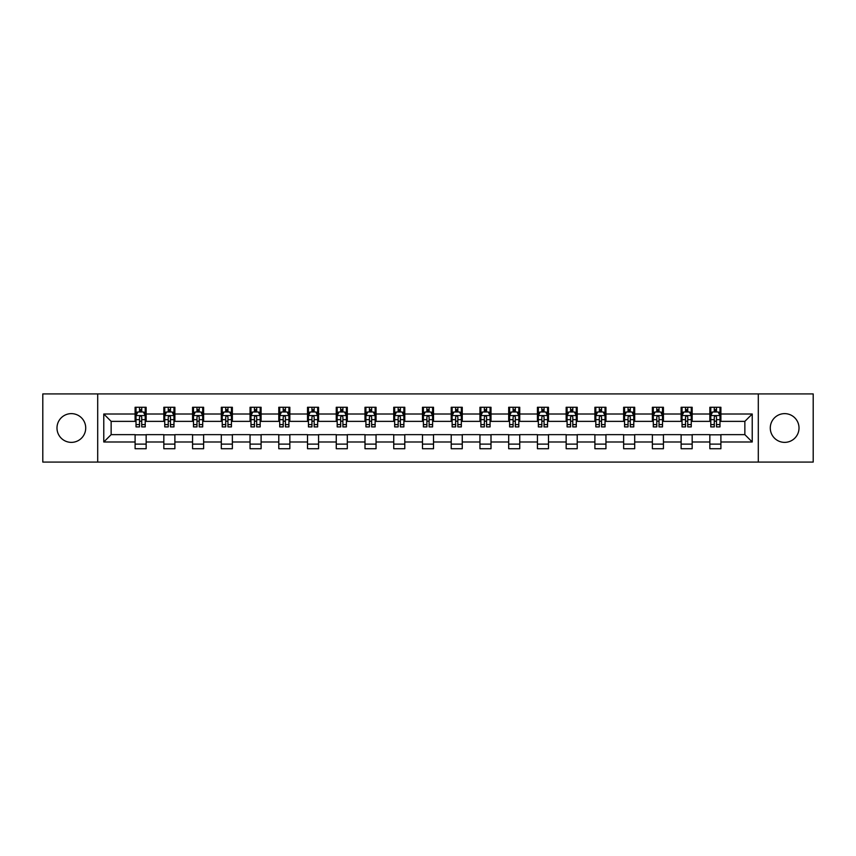 <?xml version="1.0" encoding="UTF-8"?>
<svg xmlns="http://www.w3.org/2000/svg" width="856" height="856" viewBox="0 0 856 856"><rect width="100%" height="100%" fill="white"/><g stroke="black" fill="none" stroke-linecap="round" stroke-linejoin="round"><path stroke-width="1.28" d="M784.642 413.63A14.37 14.37 0 0 0 770.282 428A14.37 14.37 0 0 0 784.642 442.37A14.37 14.37 0 0 0 799.012 428A14.37 14.37 0 0 0 784.642 413.63M71.358 413.63A14.37 14.37 0 0 0 56.988 428A14.37 14.37 0 0 0 71.358 442.37A14.37 14.37 0 0 0 85.718 428A14.37 14.37 0 0 0 71.358 413.63M758.298 462.08L813.2 462.08L813.2 393.921L758.298 393.921L758.298 462.08L97.702 462.08L97.702 393.921L42.8 393.921L42.8 462.08L97.702 462.08M758.298 393.921L97.702 393.921M720.902 414.004L720.902 407.274L709.849 407.274L709.849 414.004L692.172 414.004L692.172 407.274L681.119 407.274L681.119 414.004L663.432 414.004L663.432 407.274L652.379 407.274L652.379 414.004L634.692 414.004L634.692 407.274L623.639 407.274L623.639 414.004L605.952 414.004L605.952 407.274L594.899 407.274L594.899 414.004L577.212 414.004L577.212 407.274L566.158 407.274L566.158 414.004L548.482 414.004L548.482 407.274L537.429 407.274L537.429 414.004L519.742 414.004L519.742 407.274L508.689 407.274L508.689 414.004L491.002 414.004L491.002 407.274L479.949 407.274L479.949 414.004L462.261 414.004L462.261 407.274L451.208 407.274L451.208 414.004L433.521 414.004L433.521 407.274L422.479 407.274L422.479 414.004L404.792 414.004L404.792 407.274L393.739 407.274L393.739 414.004L376.052 414.004L376.052 407.274L364.998 407.274L364.998 414.004L347.311 414.004L347.311 407.274L336.258 407.274L336.258 414.004L318.571 414.004L318.571 407.274L307.518 407.274L307.518 414.004L289.842 414.004L289.842 407.274L278.789 407.274L278.789 414.004L261.101 414.004L261.101 407.274L250.048 407.274L250.048 414.004L232.361 414.004L232.361 407.274L221.308 407.274L221.308 414.004L203.621 414.004L203.621 407.274L192.568 407.274L192.568 414.004L174.881 414.004L174.881 407.274L163.828 407.274L163.828 414.004L146.151 414.004L146.151 407.274L135.098 407.274L135.098 414.004L103.779 414.004L103.779 441.996L111.141 434.634L135.098 434.634L135.098 448.726L146.151 448.726L146.151 434.634L163.828 434.634L163.828 448.726L174.881 448.726L174.881 434.634L192.568 434.634L192.568 448.726L203.621 448.726L203.621 434.634L221.308 434.634L221.308 448.726L232.361 448.726L232.361 434.634L250.048 434.634L250.048 448.726L261.101 448.726L261.101 434.634L278.789 434.634L278.789 448.726L289.842 448.726L289.842 434.634L307.518 434.634L307.518 448.726L318.571 448.726L318.571 434.634L336.258 434.634L336.258 448.726L347.311 448.726L347.311 434.634L364.998 434.634L364.998 448.726L376.052 448.726L376.052 434.634L393.739 434.634L393.739 448.726L404.792 448.726L404.792 434.634L422.479 434.634L422.479 448.726L433.521 448.726L433.521 434.634L451.208 434.634L451.208 448.726L462.261 448.726L462.261 434.634L479.949 434.634L479.949 448.726L491.002 448.726L491.002 434.634L508.689 434.634L508.689 448.726L519.742 448.726L519.742 434.634L537.429 434.634L537.429 448.726L548.482 448.726L548.482 434.634L566.158 434.634L566.158 448.726L577.212 448.726L577.212 434.634L594.899 434.634L594.899 448.726L605.952 448.726L605.952 434.634L623.639 434.634L623.639 448.726L634.692 448.726L634.692 434.634L652.379 434.634L652.379 448.726L663.432 448.726L663.432 434.634L681.119 434.634L681.119 448.726L692.172 448.726L692.172 434.634L709.849 434.634L709.849 448.726L720.902 448.726L720.902 434.634L744.859 434.634L744.859 421.366L720.902 421.366L720.902 414.004L752.221 414.004L752.221 441.996L720.902 441.996M709.849 441.996L692.172 441.996M681.119 441.996L663.432 441.996M652.379 441.996L634.692 441.996M623.639 441.996L605.952 441.996M594.899 441.996L577.212 441.996M566.158 441.996L548.482 441.996M537.429 441.996L519.742 441.996M508.689 441.996L491.002 441.996M479.949 441.996L462.261 441.996M451.208 441.996L433.521 441.996M422.479 441.996L404.792 441.996M393.739 441.996L376.052 441.996M364.998 441.996L347.311 441.996M336.258 441.996L318.571 441.996M307.518 441.996L289.842 441.996M278.789 441.996L261.101 441.996M250.048 441.996L232.361 441.996M221.308 441.996L203.621 441.996M192.568 441.996L174.881 441.996M163.828 441.996L146.151 441.996M135.098 441.996L103.779 441.996M709.849 414.004L709.849 421.366L692.172 421.366L692.172 414.004M681.119 414.004L681.119 421.366L663.432 421.366L663.432 414.004M652.379 414.004L652.379 421.366L634.692 421.366L634.692 414.004M623.639 414.004L623.639 421.366L605.952 421.366L605.952 414.004M594.899 414.004L594.899 421.366L577.212 421.366L577.212 414.004M566.158 414.004L566.158 421.366L548.482 421.366L548.482 414.004M537.429 414.004L537.429 421.366L519.742 421.366L519.742 414.004M508.689 414.004L508.689 421.366L491.002 421.366L491.002 414.004M479.949 414.004L479.949 421.366L462.261 421.366L462.261 414.004M451.208 414.004L451.208 421.366L433.521 421.366L433.521 414.004M422.479 414.004L422.479 421.366L404.792 421.366L404.792 414.004M393.739 414.004L393.739 421.366L376.052 421.366L376.052 414.004M364.998 414.004L364.998 421.366L347.311 421.366L347.311 414.004M336.258 414.004L336.258 421.366L318.571 421.366L318.571 414.004M307.518 414.004L307.518 421.366L289.842 421.366L289.842 414.004M278.789 414.004L278.789 421.366L261.101 421.366L261.101 414.004M250.048 414.004L250.048 421.366L232.361 421.366L232.361 414.004M221.308 414.004L221.308 421.366L203.621 421.366L203.621 414.004M192.568 414.004L192.568 421.366L174.881 421.366L174.881 414.004M163.828 414.004L163.828 421.366L146.151 421.366L146.151 414.004M135.098 414.004L135.098 421.366L111.141 421.366L103.779 414.004M111.141 421.366L111.141 434.634M752.221 441.996L744.859 434.634M744.859 421.366L752.221 414.004M135.098 411.886L136.018 411.886M139.517 411.886L141.721 411.886M145.22 411.886L146.151 411.886M135.098 421.184L136.018 421.184M139.517 421.184L141.721 421.184M145.22 421.184L146.151 421.184M135.098 434.816L146.151 434.816M135.098 444.114L146.151 444.114M163.828 434.816L174.881 434.816M163.828 444.114L174.881 444.114M163.828 411.886L164.748 411.886M168.258 411.886L170.462 411.886M173.961 411.886L174.881 411.886M163.828 421.184L164.748 421.184M168.258 421.184L170.462 421.184M173.961 421.184L174.881 421.184M192.568 434.816L203.621 434.816M192.568 444.114L203.621 444.114M192.568 411.886L193.488 411.886M196.987 411.886L199.202 411.886M202.701 411.886L203.621 411.886M192.568 421.184L193.488 421.184M196.987 421.184L199.202 421.184M202.701 421.184L203.621 421.184M221.308 434.816L232.361 434.816M221.308 444.114L232.361 444.114M221.308 411.886L222.228 411.886M225.727 411.886L227.942 411.886M231.441 411.886L232.361 411.886M221.308 421.184L222.228 421.184M225.727 421.184L227.942 421.184M231.441 421.184L232.361 421.184M250.048 434.816L261.101 434.816M250.048 444.114L261.101 444.114M250.048 411.886L250.969 411.886M254.467 411.886L256.682 411.886M260.181 411.886L261.101 411.886M250.048 421.184L250.969 421.184M254.467 421.184L256.682 421.184M260.181 421.184L261.101 421.184M278.789 434.816L289.842 434.816M278.789 444.114L289.842 444.114M278.789 411.886L279.709 411.886M283.208 411.886L285.412 411.886M288.911 411.886L289.842 411.886M278.789 421.184L279.709 421.184M283.208 421.184L285.412 421.184M288.911 421.184L289.842 421.184M307.518 434.816L318.571 434.816M307.518 444.114L318.571 444.114M307.518 411.886L308.438 411.886M311.948 411.886L314.152 411.886M317.651 411.886L318.571 411.886M307.518 421.184L308.438 421.184M311.948 421.184L314.152 421.184M317.651 421.184L318.571 421.184M336.258 434.816L347.311 434.816M336.258 444.114L347.311 444.114M336.258 411.886L337.178 411.886M340.677 411.886L342.892 411.886M346.391 411.886L347.311 411.886M336.258 421.184L337.178 421.184M340.677 421.184L342.892 421.184M346.391 421.184L347.311 421.184M364.998 434.816L376.052 434.816M364.998 444.114L376.052 444.114M364.998 411.886L365.919 411.886M369.418 411.886L371.632 411.886M375.131 411.886L376.052 411.886M364.998 421.184L365.919 421.184M369.418 421.184L371.632 421.184M375.131 421.184L376.052 421.184M393.739 434.816L404.792 434.816M393.739 444.114L404.792 444.114M393.739 411.886L394.659 411.886M398.158 411.886L400.373 411.886M403.872 411.886L404.792 411.886M393.739 421.184L394.659 421.184M398.158 421.184L400.373 421.184M403.872 421.184L404.792 421.184M422.479 434.816L433.521 434.816M422.479 444.114L433.521 444.114M422.479 411.886L423.399 411.886M426.898 411.886L429.102 411.886M432.601 411.886L433.521 411.886M422.479 421.184L423.399 421.184M426.898 421.184L429.102 421.184M432.601 421.184L433.521 421.184M451.208 434.816L462.261 434.816M451.208 444.114L462.261 444.114M451.208 411.886L452.129 411.886M455.627 411.886L457.842 411.886M461.341 411.886L462.261 411.886M451.208 421.184L452.129 421.184M455.627 421.184L457.842 421.184M461.341 421.184L462.261 421.184M479.949 434.816L491.002 434.816M479.949 444.114L491.002 444.114M479.949 411.886L480.869 411.886M484.368 411.886L486.583 411.886M490.081 411.886L491.002 411.886M479.949 421.184L480.869 421.184M484.368 421.184L486.583 421.184M490.081 421.184L491.002 421.184M508.689 434.816L519.742 434.816M508.689 444.114L519.742 444.114M508.689 411.886L509.609 411.886M513.108 411.886L515.323 411.886M518.822 411.886L519.742 411.886M508.689 421.184L509.609 421.184M513.108 421.184L515.323 421.184M518.822 421.184L519.742 421.184M537.429 434.816L548.482 434.816M537.429 444.114L548.482 444.114M537.429 411.886L538.349 411.886M541.848 411.886L544.052 411.886M547.562 411.886L548.482 411.886M537.429 421.184L538.349 421.184M541.848 421.184L544.052 421.184M547.562 421.184L548.482 421.184M566.158 434.816L577.212 434.816M566.158 444.114L577.212 444.114M566.158 411.886L567.089 411.886M570.588 411.886L572.792 411.886M576.291 411.886L577.212 411.886M566.158 421.184L567.089 421.184M570.588 421.184L572.792 421.184M576.291 421.184L577.212 421.184M594.899 434.816L605.952 434.816M594.899 444.114L605.952 444.114M594.899 411.886L595.819 411.886M599.318 411.886L601.533 411.886M605.032 411.886L605.952 411.886M594.899 421.184L595.819 421.184M599.318 421.184L601.533 421.184M605.032 421.184L605.952 421.184M623.639 434.816L634.692 434.816M623.639 444.114L634.692 444.114M623.639 411.886L624.559 411.886M628.058 411.886L630.273 411.886M633.772 411.886L634.692 411.886M623.639 421.184L624.559 421.184M628.058 421.184L630.273 421.184M633.772 421.184L634.692 421.184M652.379 434.816L663.432 434.816M652.379 444.114L663.432 444.114M652.379 411.886L653.299 411.886M656.798 411.886L659.013 411.886M662.512 411.886L663.432 411.886M652.379 421.184L653.299 421.184M656.798 421.184L659.013 421.184M662.512 421.184L663.432 421.184M681.119 434.816L692.172 434.816M681.119 444.114L692.172 444.114M681.119 411.886L682.039 411.886M685.538 411.886L687.743 411.886M691.252 411.886L692.172 411.886M681.119 421.184L682.039 421.184M685.538 421.184L687.743 421.184M691.252 421.184L692.172 421.184M709.849 434.816L720.902 434.816M709.849 444.114L720.902 444.114M709.849 411.886L710.78 411.886M714.279 411.886L716.483 411.886M719.982 411.886L720.902 411.886M709.849 421.184L710.78 421.184M714.279 421.184L716.483 421.184M719.982 421.184L720.902 421.184M141.721 409.671L139.517 409.671M145.22 424.587L141.721 424.587L141.721 426.898L145.22 426.898L145.22 415.652L143.38 411.971L137.859 411.971L136.018 415.652L136.018 426.898L139.517 426.898L139.517 424.587L136.018 424.587M136.018 415.652L136.018 407.274M145.22 415.652L145.22 407.274M139.517 411.971L139.517 407.274M141.721 407.274L141.721 411.971M141.721 424.587L141.721 417.043C140.994 415.62 140.256 415.62 139.517 417.043L139.517 424.587M170.462 409.671L168.258 409.671M173.961 424.587L170.462 424.587L170.462 426.898L173.961 426.898L173.961 415.652L172.12 411.971L166.599 411.971L164.748 415.652L164.748 426.898L168.258 426.898L168.258 424.587L164.748 424.587M164.748 415.652L164.748 407.274M173.961 415.652L173.961 407.274M168.258 411.971L168.258 407.274M170.462 407.274L170.462 411.971M170.462 424.587L170.462 417.043C169.723 415.62 168.985 415.62 168.258 417.043L168.258 424.587M199.202 409.671L196.987 409.671M202.701 424.587L199.202 424.587L199.202 426.898L202.701 426.898L202.701 415.652L200.86 411.971L195.329 411.971L193.488 415.652L193.488 426.898L196.987 426.898L196.987 424.587L193.488 424.587M193.488 415.652L193.488 407.274M202.701 415.652L202.701 407.274M196.987 411.971L196.987 407.274M199.202 407.274L199.202 411.971M199.202 424.587L199.202 417.043C198.464 415.62 197.725 415.62 196.987 417.043L196.987 424.587M227.942 409.671L225.727 409.671M231.441 424.587L227.942 424.587L227.942 426.898L231.441 426.898L231.441 415.652L229.601 411.971L224.069 411.971L222.228 415.652L222.228 426.898L225.727 426.898L225.727 424.587L222.228 424.587M222.228 415.652L222.228 407.274M231.441 415.652L231.441 407.274M225.727 411.971L225.727 407.274M227.942 407.274L227.942 411.971M227.942 424.587L227.942 417.043C227.204 415.62 226.466 415.62 225.727 417.043L225.727 424.587M256.682 409.671L254.467 409.671M260.181 424.587L256.682 424.587L256.682 426.898L260.181 426.898L260.181 415.652L258.33 411.971L252.809 411.971L250.969 415.652L250.969 426.898L254.467 426.898L254.467 424.587L250.969 424.587M250.969 415.652L250.969 407.274M260.181 415.652L260.181 407.274M254.467 411.971L254.467 407.274M256.682 407.274L256.682 411.971M256.682 424.587L256.682 417.043C255.944 415.62 255.206 415.62 254.467 417.043L254.467 424.587M285.412 409.671L283.208 409.671M288.911 424.587L285.412 424.587L285.412 426.898L288.911 426.898L288.911 415.652L287.07 411.971L281.549 411.971L279.709 415.652L279.709 426.898L283.208 426.898L283.208 424.587L279.709 424.587M279.709 415.652L279.709 407.274M288.911 415.652L288.911 407.274M283.208 411.971L283.208 407.274M285.412 407.274L285.412 411.971M285.412 424.587L285.412 417.043C284.684 415.62 283.946 415.62 283.208 417.043L283.208 424.587M314.152 409.671L311.948 409.671M317.651 424.587L314.152 424.587L314.152 426.898L317.651 426.898L317.651 415.652L315.81 411.971L310.289 411.971L308.438 415.652L308.438 426.898L311.948 426.898L311.948 424.587L308.438 424.587M308.438 415.652L308.438 407.274M317.651 415.652L317.651 407.274M311.948 411.971L311.948 407.274M314.152 407.274L314.152 411.971M314.152 424.587L314.152 417.043C313.414 415.62 312.675 415.62 311.948 417.043L311.948 424.587M342.892 409.671L340.677 409.671M346.391 424.587L342.892 424.587L342.892 426.898L346.391 426.898L346.391 415.652L344.551 411.971L339.019 411.971L337.178 415.652L337.178 426.898L340.677 426.898L340.677 424.587L337.178 424.587M337.178 415.652L337.178 407.274M346.391 415.652L346.391 407.274M340.677 411.971L340.677 407.274M342.892 407.274L342.892 411.971M342.892 424.587L342.892 417.043C342.154 415.62 341.416 415.62 340.677 417.043L340.677 424.587M371.632 409.671L369.418 409.671M375.131 424.587L371.632 424.587L371.632 426.898L375.131 426.898L375.131 415.652L373.291 411.971L367.759 411.971L365.919 415.652L365.919 426.898L369.418 426.898L369.418 424.587L365.919 424.587M365.919 415.652L365.919 407.274M375.131 415.652L375.131 407.274M369.418 411.971L369.418 407.274M371.632 407.274L371.632 411.971M371.632 424.587L371.632 417.043C370.894 415.62 370.156 415.62 369.418 417.043L369.418 424.587M400.373 409.671L398.158 409.671M403.872 424.587L400.373 424.587L400.373 426.898L403.872 426.898L403.872 415.652L402.02 411.971L396.499 411.971L394.659 415.652L394.659 426.898L398.158 426.898L398.158 424.587L394.659 424.587M394.659 415.652L394.659 407.274M403.872 415.652L403.872 407.274M398.158 411.971L398.158 407.274M400.373 407.274L400.373 411.971M400.373 424.587L400.373 417.043C399.634 415.62 398.896 415.62 398.158 417.043L398.158 424.587M429.102 409.671L426.898 409.671M432.601 424.587L429.102 424.587L429.102 426.898L432.601 426.898L432.601 415.652L430.761 411.971L425.239 411.971L423.399 415.652L423.399 426.898L426.898 426.898L426.898 424.587L423.399 424.587M423.399 415.652L423.399 407.274M432.601 415.652L432.601 407.274M426.898 411.971L426.898 407.274M429.102 407.274L429.102 411.971M429.102 424.587L429.102 417.043C428.375 415.62 427.636 415.62 426.898 417.043L426.898 424.587M457.842 409.671L455.627 409.671M461.341 424.587L457.842 424.587L457.842 426.898L461.341 426.898L461.341 415.652L459.501 411.971L453.98 411.971L452.129 415.652L452.129 426.898L455.627 426.898L455.627 424.587L452.129 424.587M452.129 415.652L452.129 407.274M461.341 415.652L461.341 407.274M455.627 411.971L455.627 407.274M457.842 407.274L457.842 411.971M457.842 424.587L457.842 417.043C457.104 415.62 456.366 415.62 455.627 417.043L455.627 424.587M486.583 409.671L484.368 409.671M490.081 424.587L486.583 424.587L486.583 426.898L490.081 426.898L490.081 415.652L488.241 411.971L482.709 411.971L480.869 415.652L480.869 426.898L484.368 426.898L484.368 424.587L480.869 424.587M480.869 415.652L480.869 407.274M490.081 415.652L490.081 407.274M484.368 411.971L484.368 407.274M486.583 407.274L486.583 411.971M486.583 424.587L486.583 417.043C485.844 415.62 485.106 415.62 484.368 417.043L484.368 424.587M515.323 409.671L513.108 409.671M518.822 424.587L515.323 424.587L515.323 426.898L518.822 426.898L518.822 415.652L516.981 411.971L511.449 411.971L509.609 415.652L509.609 426.898L513.108 426.898L513.108 424.587L509.609 424.587M509.609 415.652L509.609 407.274M518.822 415.652L518.822 407.274M513.108 411.971L513.108 407.274M515.323 407.274L515.323 411.971M515.323 424.587L515.323 417.043C514.584 415.62 513.846 415.62 513.108 417.043L513.108 424.587M544.052 409.671L541.848 409.671M547.562 424.587L544.052 424.587L544.052 426.898L547.562 426.898L547.562 415.652L545.711 411.971L540.19 411.971L538.349 415.652L538.349 426.898L541.848 426.898L541.848 424.587L538.349 424.587M538.349 415.652L538.349 407.274M547.562 415.652L547.562 407.274M541.848 411.971L541.848 407.274M544.052 407.274L544.052 411.971M544.052 424.587L544.052 417.043C543.325 415.62 542.586 415.62 541.848 417.043L541.848 424.587M572.792 409.671L570.588 409.671M576.291 424.587L572.792 424.587L572.792 426.898L576.291 426.898L576.291 415.652L574.451 411.971L568.93 411.971L567.089 415.652L567.089 426.898L570.588 426.898L570.588 424.587L567.089 424.587M567.089 415.652L567.089 407.274M576.291 415.652L576.291 407.274M570.588 411.971L570.588 407.274M572.792 407.274L572.792 411.971M572.792 424.587L572.792 417.043C572.065 415.62 571.327 415.62 570.588 417.043L570.588 424.587M601.533 409.671L599.318 409.671M605.032 424.587L601.533 424.587L601.533 426.898L605.032 426.898L605.032 415.652L603.191 411.971L597.67 411.971L595.819 415.652L595.819 426.898L599.318 426.898L599.318 424.587L595.819 424.587M595.819 415.652L595.819 407.274M605.032 415.652L605.032 407.274M599.318 411.971L599.318 407.274M601.533 407.274L601.533 411.971M601.533 424.587L601.533 417.043C600.794 415.62 600.056 415.62 599.318 417.043L599.318 424.587M630.273 409.671L628.058 409.671M633.772 424.587L630.273 424.587L630.273 426.898L633.772 426.898L633.772 415.652L631.931 411.971L626.399 411.971L624.559 415.652L624.559 426.898L628.058 426.898L628.058 424.587L624.559 424.587M624.559 415.652L624.559 407.274M633.772 415.652L633.772 407.274M628.058 411.971L628.058 407.274M630.273 407.274L630.273 411.971M630.273 424.587L630.273 417.043C629.535 415.62 628.796 415.62 628.058 417.043L628.058 424.587M659.013 409.671L656.798 409.671M662.512 424.587L659.013 424.587L659.013 426.898L662.512 426.898L662.512 415.652L660.672 411.971L655.14 411.971L653.299 415.652L653.299 426.898L656.798 426.898L656.798 424.587L653.299 424.587M653.299 415.652L653.299 407.274M662.512 415.652L662.512 407.274M656.798 411.971L656.798 407.274M659.013 407.274L659.013 411.971M659.013 424.587L659.013 417.043C658.275 415.62 657.536 415.62 656.798 417.043L656.798 424.587M687.743 409.671L685.538 409.671M691.252 424.587L687.743 424.587L687.743 426.898L691.252 426.898L691.252 415.652L689.401 411.971L683.88 411.971L682.039 415.652L682.039 426.898L685.538 426.898L685.538 424.587L682.039 424.587M682.039 415.652L682.039 407.274M691.252 415.652L691.252 407.274M685.538 411.971L685.538 407.274M687.743 407.274L687.743 411.971M687.743 424.587L687.743 417.043C687.015 415.62 686.277 415.62 685.538 417.043L685.538 424.587M716.483 409.671L714.279 409.671M719.982 424.587L716.483 424.587L716.483 426.898L719.982 426.898L719.982 415.652L718.141 411.971L712.62 411.971L710.78 415.652L710.78 426.898L714.279 426.898L714.279 424.587L710.78 424.587M710.78 415.652L710.78 407.274M719.982 415.652L719.982 407.274M714.279 411.971L714.279 407.274M716.483 407.274L716.483 411.971M716.483 424.587L716.483 417.043C715.744 415.62 715.017 415.62 714.279 417.043L714.279 424.587M145.178 415.567L136.061 415.567M136.018 412.196L137.741 412.196M143.498 412.196L145.22 412.196M139.517 419.643L136.018 419.643M145.22 419.643L141.721 419.643M141.721 410.848L139.517 410.848M173.918 415.567L164.801 415.567M164.748 412.196L166.481 412.196M172.227 412.196L173.961 412.196M168.258 419.643L164.748 419.643M173.961 419.643L170.462 419.643M170.462 410.848L168.258 410.848M202.658 415.567L193.542 415.567M193.488 412.196L195.221 412.196M200.967 412.196L202.701 412.196M196.987 419.643L193.488 419.643M202.701 419.643L199.202 419.643M199.202 410.848L196.987 410.848M231.398 415.567L222.271 415.567M222.228 412.196L223.962 412.196M229.708 412.196L231.441 412.196M225.727 419.643L222.228 419.643M231.441 419.643L227.942 419.643M227.942 410.848L225.727 410.848M260.128 415.567L251.011 415.567M250.969 412.196L252.702 412.196M258.448 412.196L260.181 412.196M254.467 419.643L250.969 419.643M260.181 419.643L256.682 419.643M256.682 410.848L254.467 410.848M288.868 415.567L279.752 415.567M279.709 412.196L281.431 412.196M287.188 412.196L288.911 412.196M283.208 419.643L279.709 419.643M288.911 419.643L285.412 419.643M285.412 410.848L283.208 410.848M317.608 415.567L308.492 415.567M308.438 412.196L310.172 412.196M315.918 412.196L317.651 412.196M311.948 419.643L308.438 419.643M317.651 419.643L314.152 419.643M314.152 410.848L311.948 410.848M346.348 415.567L337.221 415.567M337.178 412.196L338.912 412.196M344.658 412.196L346.391 412.196M340.677 419.643L337.178 419.643M346.391 419.643L342.892 419.643M342.892 410.848L340.677 410.848M375.089 415.567L365.961 415.567M365.919 412.196L367.652 412.196M373.398 412.196L375.131 412.196M369.418 419.643L365.919 419.643M375.131 419.643L371.632 419.643M371.632 410.848L369.418 410.848M403.818 415.567L394.702 415.567M394.659 412.196L396.392 412.196M402.138 412.196L403.872 412.196M398.158 419.643L394.659 419.643M403.872 419.643L400.373 419.643M400.373 410.848L398.158 410.848M432.558 415.567L423.442 415.567M423.399 412.196L425.122 412.196M430.878 412.196L432.601 412.196M426.898 419.643L423.399 419.643M432.601 419.643L429.102 419.643M429.102 410.848L426.898 410.848M461.298 415.567L452.182 415.567M452.129 412.196L453.862 412.196M459.608 412.196L461.341 412.196M455.627 419.643L452.129 419.643M461.341 419.643L457.842 419.643M457.842 410.848L455.627 410.848M490.039 415.567L480.911 415.567M480.869 412.196L482.602 412.196M488.348 412.196L490.081 412.196M484.368 419.643L480.869 419.643M490.081 419.643L486.583 419.643M486.583 410.848L484.368 410.848M518.779 415.567L509.652 415.567M509.609 412.196L511.342 412.196M517.088 412.196L518.822 412.196M513.108 419.643L509.609 419.643M518.822 419.643L515.323 419.643M515.323 410.848L513.108 410.848M547.508 415.567L538.392 415.567M538.349 412.196L540.082 412.196M545.828 412.196L547.562 412.196M541.848 419.643L538.349 419.643M547.562 419.643L544.052 419.643M544.052 410.848L541.848 410.848M576.249 415.567L567.132 415.567M567.089 412.196L568.812 412.196M574.569 412.196L576.291 412.196M570.588 419.643L567.089 419.643M576.291 419.643L572.792 419.643M572.792 410.848L570.588 410.848M604.989 415.567L595.872 415.567M595.819 412.196L597.552 412.196M603.298 412.196L605.032 412.196M599.318 419.643L595.819 419.643M605.032 419.643L601.533 419.643M601.533 410.848L599.318 410.848M633.729 415.567L624.602 415.567M624.559 412.196L626.292 412.196M632.038 412.196L633.772 412.196M628.058 419.643L624.559 419.643M633.772 419.643L630.273 419.643M630.273 410.848L628.058 410.848M662.458 415.567L653.342 415.567M653.299 412.196L655.033 412.196M660.779 412.196L662.512 412.196M656.798 419.643L653.299 419.643M662.512 419.643L659.013 419.643M659.013 410.848L656.798 410.848M691.199 415.567L682.082 415.567M682.039 412.196L683.773 412.196M689.519 412.196L691.252 412.196M685.538 419.643L682.039 419.643M691.252 419.643L687.743 419.643M687.743 410.848L685.538 410.848M719.939 415.567L710.822 415.567M710.78 412.196L712.502 412.196M718.259 412.196L719.982 412.196M714.279 419.643L710.78 419.643M719.982 419.643L716.483 419.643M716.483 410.848L714.279 410.848"/></g></svg>
